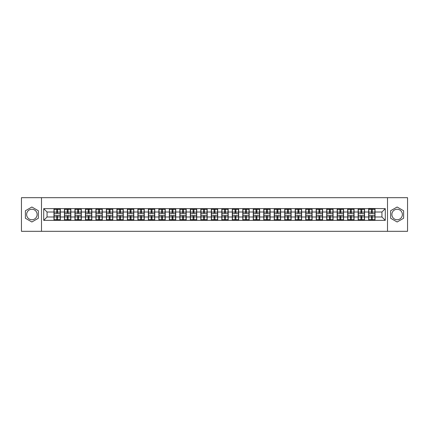 <?xml version="1.0" encoding="UTF-8"?>
<svg xmlns="http://www.w3.org/2000/svg" width="429" height="429" viewBox="0 0 429 429"><rect width="100%" height="100%" fill="white"/><g stroke="black" fill="none" stroke-linecap="round" stroke-linejoin="round"><path stroke-width="0.64" d="M397.125 209.255A5.245 5.245 0 0 0 391.881 214.5A5.245 5.245 0 0 0 397.125 219.745A5.245 5.245 0 0 0 402.37 214.5A5.245 5.245 0 0 0 397.125 209.255M31.875 219.745A5.245 5.245 0 0 1 26.63 214.5A5.245 5.245 0 0 1 31.875 209.255A5.245 5.245 0 0 1 37.119 214.5A5.245 5.245 0 0 1 31.875 219.745M387.51 231.311L407.55 231.311L407.55 197.689L387.51 197.689L387.51 231.311L41.49 231.311L41.49 197.689L21.45 197.689L21.45 231.311L41.49 231.311M387.51 197.689L41.49 197.689M381.933 216.988L381.933 212.012L375.037 212.012L375.037 216.988L381.933 216.988L385.296 220.35L385.296 208.65L368.65 208.446L368.65 212.012L364.548 212.012L364.548 216.988L368.65 216.988L368.65 212.012M385.296 220.35L43.704 220.35L43.704 208.65L53.963 208.65L53.963 212.012L47.067 212.012L47.067 216.988L53.963 216.988L53.963 212.012M368.65 208.65L53.963 208.65M368.65 216.988L368.65 220.35M364.548 216.988L364.548 220.35M364.548 208.65L364.548 212.012M354.059 216.988L358.161 216.988L358.161 212.012L354.059 212.012L354.059 220.35M358.161 216.988L358.161 220.35M358.161 208.65L358.161 212.012M354.059 208.65L354.059 212.012M343.57 216.988L347.672 216.988L347.672 212.012L343.57 212.012L343.57 220.35M347.672 216.988L347.672 220.35M347.672 208.65L347.672 212.012M343.57 208.65L343.57 212.012M333.081 216.988L337.183 216.988L337.183 212.012L333.081 212.012L333.081 220.35M337.183 216.988L337.183 220.35M337.183 208.65L337.183 212.012M333.081 208.65L333.081 212.012M322.592 216.988L326.694 216.988L326.694 212.012L322.592 212.012L322.592 220.35M326.694 216.988L326.694 220.35M326.694 208.65L326.694 212.012M322.592 208.65L322.592 212.012M312.103 216.988L316.205 216.988L316.205 212.012L312.103 212.012L312.103 220.35M316.205 216.988L316.205 220.35M316.205 208.65L316.205 212.012M312.103 208.65L312.103 212.012M301.614 216.988L305.711 216.988L305.711 212.012L301.614 212.012L301.614 220.35M305.711 216.988L305.711 220.35M305.711 208.65L305.711 212.012M301.614 208.65L301.614 212.012M291.119 216.988L295.222 216.988L295.222 212.012L291.119 212.012L291.119 220.35M295.222 216.988L295.222 220.35M295.222 208.65L295.222 212.012M291.119 208.65L291.119 212.012M280.63 216.988L284.733 216.988L284.733 212.012L280.63 212.012L280.63 220.35M284.733 216.988L284.733 220.35M284.733 208.65L284.733 212.012M280.63 208.65L280.63 212.012M270.141 216.988L274.244 216.988L274.244 212.012L270.141 212.012L270.141 220.35M274.244 216.988L274.244 220.35M274.244 208.65L274.244 212.012M270.141 208.65L270.141 212.012M259.652 216.988L263.755 216.988L263.755 212.012L259.652 212.012L259.652 220.35M263.755 216.988L263.755 220.35M263.755 208.65L263.755 212.012M259.652 208.65L259.652 212.012M249.163 216.988L253.266 216.988L253.266 212.012L249.163 212.012L249.163 220.35M253.266 216.988L253.266 220.35M253.266 208.65L253.266 212.012M249.163 208.65L249.163 212.012M238.674 216.988L242.776 216.988L242.776 212.012L238.674 212.012L238.674 220.35M242.776 216.988L242.776 220.35M242.776 208.65L242.776 212.012M238.674 208.65L238.674 212.012M228.185 216.988L232.287 216.988L232.287 212.012L228.185 212.012L228.185 220.35M232.287 216.988L232.287 220.35M232.287 208.65L232.287 212.012M228.185 208.65L228.185 212.012M217.696 216.988L221.798 216.988L221.798 212.012L217.696 212.012L217.696 220.35M221.798 216.988L221.798 220.35M221.798 208.65L221.798 212.012M217.696 208.65L217.696 212.012M207.202 216.988L211.304 216.988L211.304 212.012L207.202 212.012L207.202 220.35M211.304 216.988L211.304 220.35M211.304 208.65L211.304 212.012M207.202 208.65L207.202 212.012M196.713 216.988L200.815 216.988L200.815 212.012L196.713 212.012L196.713 220.35M200.815 216.988L200.815 220.35M200.815 208.65L200.815 212.012M196.713 208.65L196.713 212.012M186.224 216.988L190.326 216.988L190.326 212.012L186.224 212.012L186.224 220.35M190.326 216.988L190.326 220.35M190.326 208.65L190.326 212.012M186.224 208.65L186.224 212.012M175.734 216.988L179.837 216.988L179.837 212.012L175.734 212.012L175.734 220.35M179.837 216.988L179.837 220.35M179.837 208.65L179.837 212.012M175.734 208.65L175.734 212.012M165.245 216.988L169.348 216.988L169.348 212.012L165.245 212.012L165.245 220.35M169.348 216.988L169.348 220.35M169.348 208.65L169.348 212.012M165.245 208.65L165.245 212.012M154.756 216.988L158.859 216.988L158.859 212.012L154.756 212.012L154.756 220.35M158.859 216.988L158.859 220.35M158.859 208.65L158.859 212.012M154.756 208.65L154.756 212.012M144.267 216.988L148.37 216.988L148.37 212.012L144.267 212.012L144.267 220.35M148.37 216.988L148.37 220.35M148.37 208.65L148.37 212.012M144.267 208.65L144.267 212.012M133.778 216.988L137.881 216.988L137.881 212.012L133.778 212.012L133.778 220.35M137.881 216.988L137.881 220.35M137.881 208.65L137.881 212.012M133.778 208.65L133.778 212.012M123.289 216.988L127.386 216.988L127.386 212.012L123.289 212.012L123.289 220.35M127.386 216.988L127.386 220.35M127.386 208.65L127.386 212.012M123.289 208.65L123.289 212.012M112.795 216.988L116.897 216.988L116.897 212.012L112.795 212.012L112.795 220.35M116.897 216.988L116.897 220.35M116.897 208.65L116.897 212.012M112.795 208.65L112.795 212.012M102.306 216.988L106.408 216.988L106.408 212.012L102.306 212.012L102.306 220.35M106.408 216.988L106.408 220.35M106.408 208.65L106.408 212.012M102.306 208.65L102.306 212.012M91.817 216.988L95.919 216.988L95.919 212.012L91.817 212.012L91.817 220.35M95.919 216.988L95.919 220.35M95.919 208.65L95.919 212.012M91.817 208.65L91.817 212.012M81.328 216.988L85.43 216.988L85.43 212.012L81.328 212.012L81.328 220.35M85.43 216.988L85.43 220.35M85.43 208.65L85.43 212.012M81.328 208.65L81.328 212.012M70.839 216.988L74.941 216.988L74.941 212.012L70.839 212.012L70.839 220.35M74.941 216.988L74.941 220.35M74.941 208.65L74.941 212.012M70.839 208.65L70.839 212.012M60.35 216.988L64.452 216.988L64.452 212.012L60.35 212.012L60.35 220.35M64.452 216.988L64.452 220.35M64.452 208.65L64.452 212.012M60.35 208.65L60.35 212.012M53.963 216.988L53.963 220.35M47.067 216.988L43.704 220.35M43.704 208.65L47.067 212.012M375.037 216.988L375.037 220.35M375.037 208.65L375.037 212.012M385.296 208.65L381.933 212.012M31.875 207.009L25.386 210.752L25.386 218.248L31.875 221.991L38.363 218.248L38.363 210.752L31.875 207.009M390.637 218.248L397.125 221.991L403.614 218.248L403.614 210.752L397.125 207.009L390.637 210.752L390.637 218.248M54.129 212.114L56.719 212.114L56.719 208.617L54.129 208.617L54.129 215.406L56.719 215.406L56.719 216.886L57.593 216.876L57.593 215.406L60.183 215.406L60.183 208.617L57.593 208.617L57.593 209.357L60.183 209.357M56.719 211.143L57.593 211.143M57.593 209.459L56.719 209.459M54.129 213.594L56.719 213.594L56.719 212.114L57.593 212.124L57.593 213.594L60.183 213.594M54.129 209.357L56.719 209.357M56.719 219.541L57.593 219.541M56.719 217.857L57.593 217.857M54.129 220.383L56.719 220.383L56.719 219.643L54.129 219.643L54.129 220.383M54.129 215.406L54.129 216.886L56.719 216.886L56.719 219.643M54.129 216.886L54.129 219.643M60.183 215.406L60.183 220.383L57.593 220.383L57.593 219.643L60.183 219.643M60.183 216.886L57.593 216.886L57.593 219.643M60.183 212.114L57.593 212.114L57.593 209.357M64.618 212.114L67.208 212.114L67.208 208.617L64.618 208.617L64.618 215.406L67.208 215.406L67.208 216.886L68.082 216.876L68.082 215.406L70.672 215.406L70.672 208.617L68.082 208.617L68.082 209.357L70.672 209.357M67.208 211.143L68.082 211.143M68.082 209.459L67.208 209.459M64.618 213.594L67.208 213.594L67.208 212.114L68.082 212.124L68.082 213.594L70.672 213.594M64.618 209.357L67.208 209.357M67.208 219.541L68.082 219.541M67.208 217.857L68.082 217.857M64.618 220.383L67.208 220.383L67.208 219.643L64.618 219.643L64.618 220.383M64.618 215.406L64.618 216.886L67.208 216.886L67.208 219.643M64.618 216.886L64.618 219.643M70.672 215.406L70.672 220.383L68.082 220.383L68.082 219.643L70.672 219.643M70.672 216.886L68.082 216.886L68.082 219.643M70.672 212.114L68.082 212.114L68.082 209.357M75.107 212.114L77.697 212.114L77.697 208.617L75.107 208.617L75.107 215.406L77.697 215.406L77.697 216.886L78.571 216.876L78.571 215.406L81.161 215.406L81.161 208.617L78.571 208.617L78.571 209.357L81.161 209.357M77.697 211.143L78.571 211.143M78.571 209.459L77.697 209.459M75.107 213.594L77.697 213.594L77.697 212.114L78.571 212.124L78.571 213.594L81.161 213.594M75.107 209.357L77.697 209.357M77.697 219.541L78.571 219.541M77.697 217.857L78.571 217.857M75.107 220.383L77.697 220.383L77.697 219.643L75.107 219.643L75.107 220.383M75.107 215.406L75.107 216.886L77.697 216.886L77.697 219.643M75.107 216.886L75.107 219.643M81.161 215.406L81.161 220.383L78.571 220.383L78.571 219.643L81.161 219.643M81.161 216.886L78.571 216.886L78.571 219.643M81.161 212.114L78.571 212.114L78.571 209.357M85.596 212.114L88.186 212.114L88.186 208.617L85.596 208.617L85.596 215.406L88.186 215.406L88.186 216.886L89.06 216.876L89.06 215.406L91.65 215.406L91.65 208.617L89.06 208.617L89.06 209.357L91.65 209.357M88.186 211.143L89.06 211.143M89.06 209.459L88.186 209.459M85.596 213.594L88.186 213.594L88.186 212.114L89.06 212.124L89.06 213.594L91.65 213.594M85.596 209.357L88.186 209.357M88.186 219.541L89.06 219.541M88.186 217.857L89.06 217.857M85.596 220.383L88.186 220.383L88.186 219.643L85.596 219.643L85.596 220.383M85.596 215.406L85.596 216.886L88.186 216.886L88.186 219.643M85.596 216.886L85.596 219.643M91.65 215.406L91.65 220.383L89.06 220.383L89.06 219.643L91.65 219.643M91.65 216.886L89.06 216.886L89.06 219.643M91.65 212.114L89.06 212.114L89.06 209.357M96.085 212.114L98.675 212.114L98.675 208.617L96.085 208.617L96.085 215.406L98.675 215.406L98.675 216.886L99.549 216.876L99.549 215.406L102.14 215.406L102.14 208.617L99.549 208.617L99.549 209.357L102.14 209.357M98.675 211.143L99.549 211.143M99.549 209.459L98.675 209.459M96.085 213.594L98.675 213.594L98.675 212.114L99.549 212.124L99.549 213.594L102.14 213.594M96.085 209.357L98.675 209.357M98.675 219.541L99.549 219.541M98.675 217.857L99.549 217.857M96.085 220.383L98.675 220.383L98.675 219.643L96.085 219.643L96.085 220.383M96.085 215.406L96.085 216.886L98.675 216.886L98.675 219.643M96.085 216.886L96.085 219.643M102.14 215.406L102.14 220.383L99.549 220.383L99.549 219.643L102.14 219.643M102.14 216.886L99.549 216.886L99.549 219.643M102.14 212.114L99.549 212.114L99.549 209.357M106.58 212.114L109.164 212.114L109.164 208.617L106.58 208.617L106.58 215.406L109.164 215.406L109.164 216.886L110.038 216.876L110.038 215.406L112.629 215.406L112.629 208.617L110.038 208.617L110.038 209.357L112.629 209.357M109.164 211.143L110.038 211.143M110.038 209.459L109.164 209.459M106.58 213.594L109.164 213.594L109.164 212.114L110.038 212.124L110.038 213.594L112.629 213.594M106.58 209.357L109.164 209.357M109.164 219.541L110.038 219.541M109.164 217.857L110.038 217.857M106.58 220.383L109.164 220.383L109.164 219.643L106.58 219.643L106.58 220.383M106.58 215.406L106.58 216.886L109.164 216.886L109.164 219.643M106.58 216.886L106.58 219.643M112.629 215.406L112.629 220.383L110.038 220.383L110.038 219.643L112.629 219.643M112.629 216.886L110.038 216.886L110.038 219.643M112.629 212.114L110.038 212.114L110.038 209.357M117.069 212.114L119.653 212.114L119.653 208.617L117.069 208.617L117.069 215.406L119.653 215.406L119.653 216.886L120.528 216.876L120.528 215.406L123.118 215.406L123.118 208.617L120.528 208.617L120.528 209.357L123.118 209.357M119.653 211.143L120.528 211.143M120.528 209.459L119.653 209.459M117.069 213.594L119.653 213.594L119.653 212.114L120.528 212.124L120.528 213.594L123.118 213.594M117.069 209.357L119.653 209.357M119.653 219.541L120.528 219.541M119.653 217.857L120.528 217.857M117.069 220.383L119.653 220.383L119.653 219.643L117.069 219.643L117.069 220.383M117.069 215.406L117.069 216.886L119.653 216.886L119.653 219.643M117.069 216.886L117.069 219.643M123.118 215.406L123.118 220.383L120.528 220.383L120.528 219.643L123.118 219.643M123.118 216.886L120.528 216.886L120.528 219.643M123.118 212.114L120.528 212.114L120.528 209.357M127.558 212.114L130.148 212.114L130.148 208.617L127.558 208.617L127.558 215.406L130.148 215.406L130.148 216.886L131.022 216.876L131.022 215.406L133.607 215.406L133.607 208.617L131.022 208.617L131.022 209.357L133.607 209.357M130.148 211.143L131.022 211.143M131.022 209.459L130.148 209.459M127.558 213.594L130.148 213.594L130.148 212.114L131.022 212.124L131.022 213.594L133.607 213.594M127.558 209.357L130.148 209.357M130.148 219.541L131.022 219.541M130.148 217.857L131.022 217.857M127.558 220.383L130.148 220.383L130.148 219.643L127.558 219.643L127.558 220.383M127.558 215.406L127.558 216.886L130.148 216.886L130.148 219.643M127.558 216.886L127.558 219.643M133.607 215.406L133.607 220.383L131.022 220.383L131.022 219.643L133.607 219.643M133.607 216.886L131.022 216.886L131.022 219.643M133.607 212.114L131.022 212.114L131.022 209.357M138.047 212.114L140.637 212.114L140.637 208.617L138.047 208.617L138.047 215.406L140.637 215.406L140.637 216.886L141.511 216.876L141.511 215.406L144.096 215.406L144.096 208.617L141.511 208.617L141.511 209.357L144.096 209.357M140.637 211.143L141.511 211.143M141.511 209.459L140.637 209.459M138.047 213.594L140.637 213.594L140.637 212.114L141.511 212.124L141.511 213.594L144.096 213.594M138.047 209.357L140.637 209.357M140.637 219.541L141.511 219.541M140.637 217.857L141.511 217.857M138.047 220.383L140.637 220.383L140.637 219.643L138.047 219.643L138.047 220.383M138.047 215.406L138.047 216.886L140.637 216.886L140.637 219.643M138.047 216.886L138.047 219.643M144.096 215.406L144.096 220.383L141.511 220.383L141.511 219.643L144.096 219.643M144.096 216.886L141.511 216.886L141.511 219.643M144.096 212.114L141.511 212.114L141.511 209.357M148.536 212.114L151.126 212.114L151.126 208.617L148.536 208.617L148.536 215.406L151.126 215.406L151.126 216.886L152 216.876L152 215.406L154.59 215.406L154.59 208.617L152 208.617L152 209.357L154.59 209.357M151.126 211.143L152 211.143M152 209.459L151.126 209.459M148.536 213.594L151.126 213.594L151.126 212.114L152 212.124L152 213.594L154.59 213.594M148.536 209.357L151.126 209.357M151.126 219.541L152 219.541M151.126 217.857L152 217.857M148.536 220.383L151.126 220.383L151.126 219.643L148.536 219.643L148.536 220.383M148.536 215.406L148.536 216.886L151.126 216.886L151.126 219.643M148.536 216.886L148.536 219.643M154.59 215.406L154.59 220.383L152 220.383L152 219.643L154.59 219.643M154.59 216.886L152 216.886L152 219.643M154.59 212.114L152 212.114L152 209.357M159.025 212.114L161.615 212.114L161.615 208.617L159.025 208.617L159.025 215.406L161.615 215.406L161.615 216.886L162.489 216.876L162.489 215.406L165.079 215.406L165.079 208.617L162.489 208.617L162.489 209.357L165.079 209.357M161.615 211.143L162.489 211.143M162.489 209.459L161.615 209.459M159.025 213.594L161.615 213.594L161.615 212.114L162.489 212.124L162.489 213.594L165.079 213.594M159.025 209.357L161.615 209.357M161.615 219.541L162.489 219.541M161.615 217.857L162.489 217.857M159.025 220.383L161.615 220.383L161.615 219.643L159.025 219.643L159.025 220.383M159.025 215.406L159.025 216.886L161.615 216.886L161.615 219.643M159.025 216.886L159.025 219.643M165.079 215.406L165.079 220.383L162.489 220.383L162.489 219.643L165.079 219.643M165.079 216.886L162.489 216.886L162.489 219.643M165.079 212.114L162.489 212.114L162.489 209.357M169.514 212.114L172.104 212.114L172.104 208.617L169.514 208.617L169.514 215.406L172.104 215.406L172.104 216.886L172.978 216.876L172.978 215.406L175.568 215.406L175.568 208.617L172.978 208.617L172.978 209.357L175.568 209.357M172.104 211.143L172.978 211.143M172.978 209.459L172.104 209.459M169.514 213.594L172.104 213.594L172.104 212.114L172.978 212.124L172.978 213.594L175.568 213.594M169.514 209.357L172.104 209.357M172.104 219.541L172.978 219.541M172.104 217.857L172.978 217.857M169.514 220.383L172.104 220.383L172.104 219.643L169.514 219.643L169.514 220.383M169.514 215.406L169.514 216.886L172.104 216.886L172.104 219.643M169.514 216.886L169.514 219.643M175.568 215.406L175.568 220.383L172.978 220.383L172.978 219.643L175.568 219.643M175.568 216.886L172.978 216.886L172.978 219.643M175.568 212.114L172.978 212.114L172.978 209.357M180.003 212.114L182.593 212.114L182.593 208.617L180.003 208.617L180.003 215.406L182.593 215.406L182.593 216.886L183.467 216.876L183.467 215.406L186.057 215.406L186.057 208.617L183.467 208.617L183.467 209.357L186.057 209.357M182.593 211.143L183.467 211.143M183.467 209.459L182.593 209.459M180.003 213.594L182.593 213.594L182.593 212.114L183.467 212.124L183.467 213.594L186.057 213.594M180.003 209.357L182.593 209.357M182.593 219.541L183.467 219.541M182.593 217.857L183.467 217.857M180.003 220.383L182.593 220.383L182.593 219.643L180.003 219.643L180.003 220.383M180.003 215.406L180.003 216.886L182.593 216.886L182.593 219.643M180.003 216.886L180.003 219.643M186.057 215.406L186.057 220.383L183.467 220.383L183.467 219.643L186.057 219.643M186.057 216.886L183.467 216.886L183.467 219.643M186.057 212.114L183.467 212.114L183.467 209.357M190.497 212.114L193.082 212.114L193.082 208.617L190.497 208.617L190.497 215.406L193.082 215.406L193.082 216.886L193.956 216.876L193.956 215.406L196.546 215.406L196.546 208.617L193.956 208.617L193.956 209.357L196.546 209.357M193.082 211.143L193.956 211.143M193.956 209.459L193.082 209.459M190.497 213.594L193.082 213.594L193.082 212.114L193.956 212.124L193.956 213.594L196.546 213.594M190.497 209.357L193.082 209.357M193.082 219.541L193.956 219.541M193.082 217.857L193.956 217.857M190.497 220.383L193.082 220.383L193.082 219.643L190.497 219.643L190.497 220.383M190.497 215.406L190.497 216.886L193.082 216.886L193.082 219.643M190.497 216.886L190.497 219.643M196.546 215.406L196.546 220.383L193.956 220.383L193.956 219.643L196.546 219.643M196.546 216.886L193.956 216.886L193.956 219.643M196.546 212.114L193.956 212.114L193.956 209.357M200.987 212.114L203.571 212.114L203.571 208.617L200.987 208.617L200.987 215.406L203.571 215.406L203.571 216.886L204.445 216.876L204.445 215.406L207.035 215.406L207.035 208.617L204.445 208.617L204.445 209.357L207.035 209.357M203.571 211.143L204.445 211.143M204.445 209.459L203.571 209.459M200.987 213.594L203.571 213.594L203.571 212.114L204.445 212.124L204.445 213.594L207.035 213.594M200.987 209.357L203.571 209.357M203.571 219.541L204.445 219.541M203.571 217.857L204.445 217.857M200.987 220.383L203.571 220.383L203.571 219.643L200.987 219.643L200.987 220.383M200.987 215.406L200.987 216.886L203.571 216.886L203.571 219.643M200.987 216.886L200.987 219.643M207.035 215.406L207.035 220.383L204.445 220.383L204.445 219.643L207.035 219.643M207.035 216.886L204.445 216.886L204.445 219.643M207.035 212.114L204.445 212.114L204.445 209.357M211.476 212.114L214.06 212.114L214.06 208.617L211.476 208.617L211.476 215.406L214.06 215.406L214.06 216.886L214.94 216.876L214.94 215.406L217.524 215.406L217.524 208.617L214.94 208.617L214.94 209.357L217.524 209.357M214.06 211.143L214.94 211.143M214.94 209.459L214.06 209.459M211.476 213.594L214.06 213.594L214.06 212.114L214.94 212.124L214.94 213.594L217.524 213.594M211.476 209.357L214.06 209.357M214.06 219.541L214.94 219.541M214.06 217.857L214.94 217.857M211.476 220.383L214.06 220.383L214.06 219.643L211.476 219.643L211.476 220.383M211.476 215.406L211.476 216.886L214.06 216.886L214.06 219.643M211.476 216.886L211.476 219.643M217.524 215.406L217.524 220.383L214.94 220.383L214.94 219.643L217.524 219.643M217.524 216.886L214.94 216.886L214.94 219.643M217.524 212.114L214.94 212.114L214.94 209.357M221.965 212.114L224.555 212.114L224.555 208.617L221.965 208.617L221.965 215.406L224.555 215.406L224.555 216.886L225.429 216.876L225.429 215.406L228.013 215.406L228.013 208.617L225.429 208.617L225.429 209.357L228.013 209.357M224.555 211.143L225.429 211.143M225.429 209.459L224.555 209.459M221.965 213.594L224.555 213.594L224.555 212.114L225.429 212.124L225.429 213.594L228.013 213.594M221.965 209.357L224.555 209.357M224.555 219.541L225.429 219.541M224.555 217.857L225.429 217.857M221.965 220.383L224.555 220.383L224.555 219.643L221.965 219.643L221.965 220.383M221.965 215.406L221.965 216.886L224.555 216.886L224.555 219.643M221.965 216.886L221.965 219.643M228.013 215.406L228.013 220.383L225.429 220.383L225.429 219.643L228.013 219.643M228.013 216.886L225.429 216.886L225.429 219.643M228.013 212.114L225.429 212.114L225.429 209.357M232.454 212.114L235.044 212.114L235.044 208.617L232.454 208.617L232.454 215.406L235.044 215.406L235.044 216.886L235.918 216.876L235.918 215.406L238.503 215.406L238.503 208.617L235.918 208.617L235.918 209.357L238.503 209.357M235.044 211.143L235.918 211.143M235.918 209.459L235.044 209.459M232.454 213.594L235.044 213.594L235.044 212.114L235.918 212.124L235.918 213.594L238.503 213.594M232.454 209.357L235.044 209.357M235.044 219.541L235.918 219.541M235.044 217.857L235.918 217.857M232.454 220.383L235.044 220.383L235.044 219.643L232.454 219.643L232.454 220.383M232.454 215.406L232.454 216.886L235.044 216.886L235.044 219.643M232.454 216.886L232.454 219.643M238.503 215.406L238.503 220.383L235.918 220.383L235.918 219.643L238.503 219.643M238.503 216.886L235.918 216.886L235.918 219.643M238.503 212.114L235.918 212.114L235.918 209.357M242.943 212.114L245.533 212.114L245.533 208.617L242.943 208.617L242.943 215.406L245.533 215.406L245.533 216.886L246.407 216.876L246.407 215.406L248.997 215.406L248.997 208.617L246.407 208.617L246.407 209.357L248.997 209.357M245.533 211.143L246.407 211.143M246.407 209.459L245.533 209.459M242.943 213.594L245.533 213.594L245.533 212.114L246.407 212.124L246.407 213.594L248.997 213.594M242.943 209.357L245.533 209.357M245.533 219.541L246.407 219.541M245.533 217.857L246.407 217.857M242.943 220.383L245.533 220.383L245.533 219.643L242.943 219.643L242.943 220.383M242.943 215.406L242.943 216.886L245.533 216.886L245.533 219.643M242.943 216.886L242.943 219.643M248.997 215.406L248.997 220.383L246.407 220.383L246.407 219.643L248.997 219.643M248.997 216.886L246.407 216.886L246.407 219.643M248.997 212.114L246.407 212.114L246.407 209.357M253.432 212.114L256.022 212.114L256.022 208.617L253.432 208.617L253.432 215.406L256.022 215.406L256.022 216.886L256.896 216.876L256.896 215.406L259.486 215.406L259.486 208.617L256.896 208.617L256.896 209.357L259.486 209.357M256.022 211.143L256.896 211.143M256.896 209.459L256.022 209.459M253.432 213.594L256.022 213.594L256.022 212.114L256.896 212.124L256.896 213.594L259.486 213.594M253.432 209.357L256.022 209.357M256.022 219.541L256.896 219.541M256.022 217.857L256.896 217.857M253.432 220.383L256.022 220.383L256.022 219.643L253.432 219.643L253.432 220.383M253.432 215.406L253.432 216.886L256.022 216.886L256.022 219.643M253.432 216.886L253.432 219.643M259.486 215.406L259.486 220.383L256.896 220.383L256.896 219.643L259.486 219.643M259.486 216.886L256.896 216.886L256.896 219.643M259.486 212.114L256.896 212.114L256.896 209.357M263.921 212.114L266.511 212.114L266.511 208.617L263.921 208.617L263.921 215.406L266.511 215.406L266.511 216.886L267.385 216.876L267.385 215.406L269.975 215.406L269.975 208.617L267.385 208.617L267.385 209.357L269.975 209.357M266.511 211.143L267.385 211.143M267.385 209.459L266.511 209.459M263.921 213.594L266.511 213.594L266.511 212.114L267.385 212.124L267.385 213.594L269.975 213.594M263.921 209.357L266.511 209.357M266.511 219.541L267.385 219.541M266.511 217.857L267.385 217.857M263.921 220.383L266.511 220.383L266.511 219.643L263.921 219.643L263.921 220.383M263.921 215.406L263.921 216.886L266.511 216.886L266.511 219.643M263.921 216.886L263.921 219.643M269.975 215.406L269.975 220.383L267.385 220.383L267.385 219.643L269.975 219.643M269.975 216.886L267.385 216.886L267.385 219.643M269.975 212.114L267.385 212.114L267.385 209.357M274.41 212.114L277 212.114L277 208.617L274.41 208.617L274.41 215.406L277 215.406L277 216.886L277.874 216.876L277.874 215.406L280.464 215.406L280.464 208.617L277.874 208.617L277.874 209.357L280.464 209.357M277 211.143L277.874 211.143M277.874 209.459L277 209.459M274.41 213.594L277 213.594L277 212.114L277.874 212.124L277.874 213.594L280.464 213.594M274.41 209.357L277 209.357M277 219.541L277.874 219.541M277 217.857L277.874 217.857M274.41 220.383L277 220.383L277 219.643L274.41 219.643L274.41 220.383M274.41 215.406L274.41 216.886L277 216.886L277 219.643M274.41 216.886L274.41 219.643M280.464 215.406L280.464 220.383L277.874 220.383L277.874 219.643L280.464 219.643M280.464 216.886L277.874 216.886L277.874 219.643M280.464 212.114L277.874 212.114L277.874 209.357M284.904 212.114L287.489 212.114L287.489 208.617L284.904 208.617L284.904 215.406L287.489 215.406L287.489 216.886L288.363 216.876L288.363 215.406L290.953 215.406L290.953 208.617L288.363 208.617L288.363 209.357L290.953 209.357M287.489 211.143L288.363 211.143M288.363 209.459L287.489 209.459M284.904 213.594L287.489 213.594L287.489 212.114L288.363 212.124L288.363 213.594L290.953 213.594M284.904 209.357L287.489 209.357M287.489 219.541L288.363 219.541M287.489 217.857L288.363 217.857M284.904 220.383L287.489 220.383L287.489 219.643L284.904 219.643L284.904 220.383M284.904 215.406L284.904 216.886L287.489 216.886L287.489 219.643M284.904 216.886L284.904 219.643M290.953 215.406L290.953 220.383L288.363 220.383L288.363 219.643L290.953 219.643M290.953 216.886L288.363 216.886L288.363 219.643M290.953 212.114L288.363 212.114L288.363 209.357M295.393 212.114L297.978 212.114L297.978 208.617L295.393 208.617L295.393 215.406L297.978 215.406L297.978 216.886L298.852 216.876L298.852 215.406L301.442 215.406L301.442 208.617L298.852 208.617L298.852 209.357L301.442 209.357M297.978 211.143L298.852 211.143M298.852 209.459L297.978 209.459M295.393 213.594L297.978 213.594L297.978 212.114L298.852 212.124L298.852 213.594L301.442 213.594M295.393 209.357L297.978 209.357M297.978 219.541L298.852 219.541M297.978 217.857L298.852 217.857M295.393 220.383L297.978 220.383L297.978 219.643L295.393 219.643L295.393 220.383M295.393 215.406L295.393 216.886L297.978 216.886L297.978 219.643M295.393 216.886L295.393 219.643M301.442 215.406L301.442 220.383L298.852 220.383L298.852 219.643L301.442 219.643M301.442 216.886L298.852 216.886L298.852 219.643M301.442 212.114L298.852 212.114L298.852 209.357M305.882 212.114L308.472 212.114L308.472 208.617L305.882 208.617L305.882 215.406L308.472 215.406L308.472 216.886L309.347 216.876L309.347 215.406L311.931 215.406L311.931 208.617L309.347 208.617L309.347 209.357L311.931 209.357M308.472 211.143L309.347 211.143M309.347 209.459L308.472 209.459M305.882 213.594L308.472 213.594L308.472 212.114L309.347 212.124L309.347 213.594L311.931 213.594M305.882 209.357L308.472 209.357M308.472 219.541L309.347 219.541M308.472 217.857L309.347 217.857M305.882 220.383L308.472 220.383L308.472 219.643L305.882 219.643L305.882 220.383M305.882 215.406L305.882 216.886L308.472 216.886L308.472 219.643M305.882 216.886L305.882 219.643M311.931 215.406L311.931 220.383L309.347 220.383L309.347 219.643L311.931 219.643M311.931 216.886L309.347 216.886L309.347 219.643M311.931 212.114L309.347 212.114L309.347 209.357M316.371 212.114L318.962 212.114L318.962 208.617L316.371 208.617L316.371 215.406L318.962 215.406L318.962 216.886L319.836 216.876L319.836 215.406L322.42 215.406L322.42 208.617L319.836 208.617L319.836 209.357L322.42 209.357M318.962 211.143L319.836 211.143M319.836 209.459L318.962 209.459M316.371 213.594L318.962 213.594L318.962 212.114L319.836 212.124L319.836 213.594L322.42 213.594M316.371 209.357L318.962 209.357M318.962 219.541L319.836 219.541M318.962 217.857L319.836 217.857M316.371 220.383L318.962 220.383L318.962 219.643L316.371 219.643L316.371 220.383M316.371 215.406L316.371 216.886L318.962 216.886L318.962 219.643M316.371 216.886L316.371 219.643M322.42 215.406L322.42 220.383L319.836 220.383L319.836 219.643L322.42 219.643M322.42 216.886L319.836 216.886L319.836 219.643M322.42 212.114L319.836 212.114L319.836 209.357M326.86 212.114L329.451 212.114L329.451 208.617L326.86 208.617L326.86 215.406L329.451 215.406L329.451 216.886L330.325 216.876L330.325 215.406L332.915 215.406L332.915 208.617L330.325 208.617L330.325 209.357L332.915 209.357M329.451 211.143L330.325 211.143M330.325 209.459L329.451 209.459M326.86 213.594L329.451 213.594L329.451 212.114L330.325 212.124L330.325 213.594L332.915 213.594M326.86 209.357L329.451 209.357M329.451 219.541L330.325 219.541M329.451 217.857L330.325 217.857M326.86 220.383L329.451 220.383L329.451 219.643L326.86 219.643L326.86 220.383M326.86 215.406L326.86 216.886L329.451 216.886L329.451 219.643M326.86 216.886L326.86 219.643M332.915 215.406L332.915 220.383L330.325 220.383L330.325 219.643L332.915 219.643M332.915 216.886L330.325 216.886L330.325 219.643M332.915 212.114L330.325 212.114L330.325 209.357M337.35 212.114L339.94 212.114L339.94 208.617L337.35 208.617L337.35 215.406L339.94 215.406L339.94 216.886L340.814 216.876L340.814 215.406L343.404 215.406L343.404 208.617L340.814 208.617L340.814 209.357L343.404 209.357M339.94 211.143L340.814 211.143M340.814 209.459L339.94 209.459M337.35 213.594L339.94 213.594L339.94 212.114L340.814 212.124L340.814 213.594L343.404 213.594M337.35 209.357L339.94 209.357M339.94 219.541L340.814 219.541M339.94 217.857L340.814 217.857M337.35 220.383L339.94 220.383L339.94 219.643L337.35 219.643L337.35 220.383M337.35 215.406L337.35 216.886L339.94 216.886L339.94 219.643M337.35 216.886L337.35 219.643M343.404 215.406L343.404 220.383L340.814 220.383L340.814 219.643L343.404 219.643M343.404 216.886L340.814 216.886L340.814 219.643M343.404 212.114L340.814 212.114L340.814 209.357M347.839 212.114L350.429 212.114L350.429 208.617L347.839 208.617L347.839 215.406L350.429 215.406L350.429 216.886L351.303 216.876L351.303 215.406L353.893 215.406L353.893 208.617L351.303 208.617L351.303 209.357L353.893 209.357M350.429 211.143L351.303 211.143M351.303 209.459L350.429 209.459M347.839 213.594L350.429 213.594L350.429 212.114L351.303 212.124L351.303 213.594L353.893 213.594M347.839 209.357L350.429 209.357M350.429 219.541L351.303 219.541M350.429 217.857L351.303 217.857M347.839 220.383L350.429 220.383L350.429 219.643L347.839 219.643L347.839 220.383M347.839 215.406L347.839 216.886L350.429 216.886L350.429 219.643M347.839 216.886L347.839 219.643M353.893 215.406L353.893 220.383L351.303 220.383L351.303 219.643L353.893 219.643M353.893 216.886L351.303 216.886L351.303 219.643M353.893 212.114L351.303 212.114L351.303 209.357M358.328 212.114L360.918 212.114L360.918 208.617L358.328 208.617L358.328 215.406L360.918 215.406L360.918 216.886L361.792 216.876L361.792 215.406L364.382 215.406L364.382 208.617L361.792 208.617L361.792 209.357L364.382 209.357M360.918 211.143L361.792 211.143M361.792 209.459L360.918 209.459M358.328 213.594L360.918 213.594L360.918 212.114L361.792 212.124L361.792 213.594L364.382 213.594M358.328 209.357L360.918 209.357M360.918 219.541L361.792 219.541M360.918 217.857L361.792 217.857M358.328 220.383L360.918 220.383L360.918 219.643L358.328 219.643L358.328 220.383M358.328 215.406L358.328 216.886L360.918 216.886L360.918 219.643M358.328 216.886L358.328 219.643M364.382 215.406L364.382 220.383L361.792 220.383L361.792 219.643L364.382 219.643M364.382 216.886L361.792 216.886L361.792 219.643M364.382 212.114L361.792 212.114L361.792 209.357M368.817 212.114L371.407 212.114L371.407 208.617L368.817 208.617L368.817 215.406L371.407 215.406L371.407 216.886L372.281 216.876L372.281 215.406L374.871 215.406L374.871 208.617L372.281 208.617L372.281 209.357L374.871 209.357M371.407 211.143L372.281 211.143M372.281 209.459L371.407 209.459M368.817 213.594L371.407 213.594L371.407 212.114L372.281 212.124L372.281 213.594L374.871 213.594M368.817 209.357L371.407 209.357M371.407 219.541L372.281 219.541M371.407 217.857L372.281 217.857M368.817 220.383L371.407 220.383L371.407 219.643L368.817 219.643L368.817 220.383M368.817 215.406L368.817 216.886L371.407 216.886L371.407 219.643M368.817 216.886L368.817 219.643M374.871 215.406L374.871 220.383L372.281 220.383L372.281 219.643L374.871 219.643M374.871 216.886L372.281 216.886L372.281 219.643M374.871 212.114L372.281 212.114L372.281 209.357"/></g></svg>
